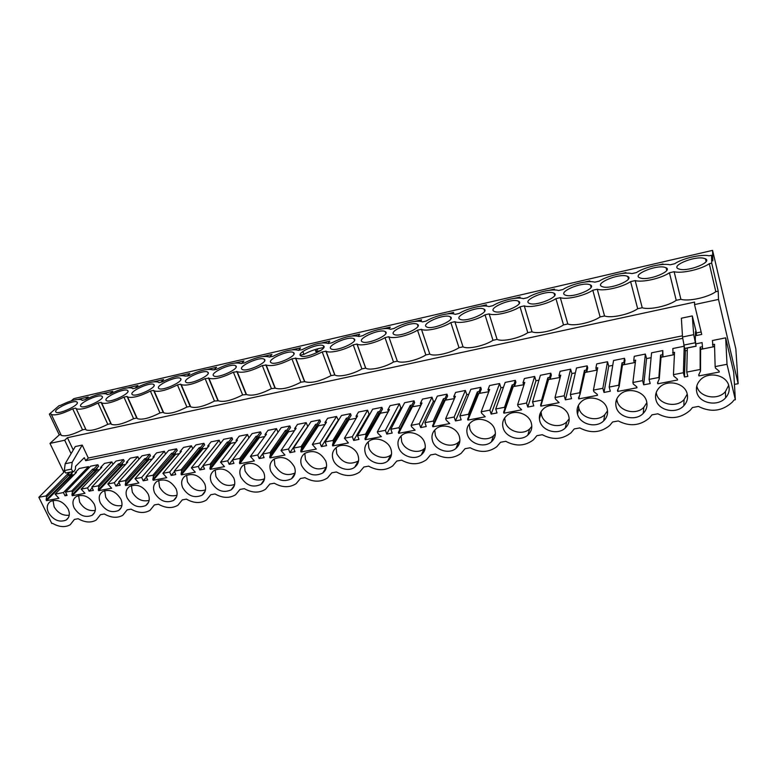 <?xml version="1.0" encoding="UTF-8"?>
<svg xmlns="http://www.w3.org/2000/svg" width="777" height="777" viewBox="0 0 777 777"><rect width="100%" height="100%" fill="white"/><g stroke="black" fill="none" stroke-linecap="round" stroke-linejoin="round"><path stroke-width="1.17" d="M711.528 255.254L712.83 260.878L712.567 250.379L735.848 348.951L738.15 383.702L718.502 299.417L718.21 291.171L711.703 263.141L709.284 263.694C701.31 269.347 681.643 273.776 674.125 271.707L669.424 272.776C661.295 278.419 642.161 282.731 635.188 280.584L630.603 281.624C622.338 287.247 603.71 291.443 597.251 289.229L592.793 290.248C584.401 295.843 566.248 299.932 560.295 297.659L555.943 298.65C547.435 304.225 529.749 308.207 524.271 305.866L520.027 306.837C511.402 312.393 494.172 316.278 489.141 313.869L485.003 314.821C476.282 320.347 459.479 324.135 454.875 321.688L450.845 322.601C442.026 328.117 425.641 331.808 421.445 329.302L417.511 330.196C408.605 335.693 392.618 339.296 388.821 336.742L384.984 337.616C376.078 343.036 360.615 346.561 357.061 344.046L353.224 344.852C344.357 350.174 329.477 353.632 326.078 351.214L322.212 351.923C310.615 357.799 301.806 359.897 295.784 358.216L291.919 358.828C280.507 364.598 271.921 366.666 266.181 365.054L262.315 365.578C251.078 371.231 242.715 373.29 237.238 371.727L233.391 372.173C222.319 377.729 214.161 379.759 208.926 378.253L205.109 378.613C194.192 384.071 186.237 386.082 181.235 384.644L180.72 384.178L177.447 384.916C166.696 390.277 158.926 392.268 154.147 390.88L153.603 390.355L150.398 391.084C139.802 396.357 132.207 398.319 127.622 396.989L127.069 396.406L123.941 397.115C113.481 402.301 106.06 404.244 101.67 402.962L101.107 402.321L98.048 403.02C87.723 408.11 80.468 410.042 76.263 408.799L75.699 408.11L72.698 408.799C62.519 413.811 55.41 415.714 51.369 414.52L50.826 413.782L49.349 414.122L59.023 405.711L60.48 405.371C70.532 400.456 77.564 398.582 81.595 399.757L82.119 400.388L85.081 399.699C95.27 394.697 102.457 392.803 106.653 394.026L107.177 394.609L110.208 393.91C120.532 388.821 127.875 386.907 132.265 388.179L132.78 388.704L135.868 387.985C146.329 382.818 153.856 380.885 158.43 382.197L158.926 382.672L162.092 381.944C172.698 376.68 180.39 374.728 185.169 376.097L188.879 375.767C199.64 370.415 207.517 368.444 212.519 369.862L216.259 369.454C227.175 364.005 235.256 362.014 240.481 363.481L244.25 362.995C255.332 357.449 263.617 355.439 269.095 356.964L272.873 356.4C284.129 350.748 292.628 348.708 298.368 350.301L302.146 349.65C313.578 343.881 322.309 341.831 328.331 343.483L332.1 342.744C343.716 336.868 352.69 334.79 359.013 336.499L362.752 335.674C371.552 330.419 386.509 326.932 390.345 329.312L394.133 328.438C402.865 323.164 418.172 319.6 422.387 321.921L426.262 321.027C434.916 315.734 450.582 312.082 455.196 314.355L459.168 313.442C467.735 308.129 483.78 304.39 488.811 306.604L492.88 305.672C501.359 300.33 517.803 296.503 523.261 298.659L527.437 297.698C535.809 292.346 552.661 288.422 558.576 290.52L562.849 289.539C571.124 284.159 588.393 280.138 594.784 282.168L599.174 281.157C607.332 275.767 625.038 271.639 631.924 273.611L636.431 272.572C644.463 267.162 662.626 262.927 670.036 264.821L674.659 263.753C682.556 258.333 701.194 253.992 709.158 255.798L711.528 255.254L711.703 263.141M718.21 291.171L715.821 291.686L709.284 263.694M715.821 291.686C707.954 297.465 688.432 301.68 680.905 299.31L676.233 300.33C668.23 306.08 649.222 310.178 642.229 307.741L637.684 308.731C629.535 314.471 611.023 318.463 604.555 315.967L600.116 316.929C591.841 322.64 573.814 326.525 567.822 323.97L563.5 324.912C555.108 330.604 537.538 334.392 532.022 331.789L527.797 332.702C519.308 338.364 502.175 342.055 497.095 339.403L492.987 340.297C484.382 345.94 467.676 349.533 463.034 346.833L459.013 347.707C450.33 353.321 434.022 356.828 429.788 354.089L425.864 354.943C417.094 360.528 401.185 363.947 397.329 361.159L393.512 361.995C384.722 367.511 369.347 370.862 365.734 368.133L361.907 368.89C353.166 374.3 338.354 377.593 334.897 374.97L331.051 375.621C319.59 381.556 310.819 383.556 304.759 381.643L300.893 382.197C289.617 388.014 281.08 390.005 275.291 388.16L271.426 388.626C260.314 394.337 252.001 396.309 246.474 394.531L242.628 394.91C231.682 400.514 223.562 402.467 218.279 400.767L214.462 401.058C203.671 406.565 195.755 408.498 190.705 406.857L190.171 406.352L186.917 407.061C176.282 412.47 168.551 414.394 163.714 412.81L163.16 412.247L159.965 412.946C149.485 418.259 141.929 420.153 137.296 418.638L136.723 418.016L133.605 418.696C123.261 423.921 115.87 425.806 111.432 424.339L110.849 423.659L107.799 424.32C97.591 429.458 90.365 431.322 86.101 429.924L85.528 429.186L82.537 429.836C72.465 434.887 65.385 436.732 61.296 435.382L60.723 434.586L59.266 434.906L49.981 443.405L63.85 472.231M718.502 299.417L694.531 304.584L694.57 302.107L67.414 437.704L64.695 440.238L49.981 443.405M738.15 383.702L734.44 384.392M694.531 304.584L701.738 334.44L696.406 335.538L695.454 331.633L695.328 340.268L696.105 346.221L693.696 334.673L692.297 315.909L681.371 318.22L682.517 336.975L684.634 348.436L695.852 346.173M682.73 338.335L85.684 460.664L84.285 457.692L75.573 466.307L75.408 469.25L73.951 471.484L72.853 471.62L71.367 469.133L72.183 462.305L82.216 445.085L75.301 446.552L65.171 463.743L64.326 470.561L65.822 473.038L72.853 471.62M64.695 440.238L71.096 453.69M615.938 401.719L617.055 401.515M655.749 394.25L656.4 394.124M702.107 342.599L702.593 348.708L702.107 342.599L695.92 343.852M714.578 346.581L700.621 349.378M70.416 472.193L67.482 474.164L45.969 495.93L38.85 497.299L51.806 523.504L52.583 523.358C59.207 527.136 65.074 527.602 70.192 524.766L74.407 519.405L78.186 518.725C84.946 522.571 90.958 523.018 96.222 520.046L100.476 514.685L104.341 513.986C111.247 517.909 117.424 518.327 122.844 515.229L127.137 509.867L131.08 509.149C138.151 513.15 144.483 513.529 150.078 510.285L154.39 504.933L158.43 504.195C165.666 508.284 172.173 508.624 177.933 505.225L182.274 499.883L186.402 499.135C193.823 503.302 200.495 503.603 206.439 500.038L210.79 494.716L215.015 493.958C222.63 498.212 229.497 498.475 235.625 494.726L239.976 489.432L244.308 488.655C252.117 493.007 259.188 493.22 265.52 489.267L269.852 484.032L274.281 483.226C282.313 487.684 289.598 487.83 296.134 483.673L300.446 478.486L304.982 477.67C313.238 482.235 320.746 482.323 327.515 477.923L331.779 472.814L336.422 471.979C344.92 476.651 352.671 476.67 359.673 472.027L363.869 467.006L368.628 466.151C377.399 470.94 385.402 470.881 392.647 465.957L396.765 461.052L401.641 460.169C410.693 465.093 418.978 464.937 426.486 459.712L430.477 454.953L435.479 454.05C444.852 459.1 453.418 458.848 461.198 453.282L465.054 448.688L470.182 447.766C479.885 452.962 488.772 452.593 496.843 446.658L500.514 442.278L505.778 441.317C515.85 446.678 525.077 446.173 533.44 439.821L536.897 435.683L542.307 434.712C552.777 440.229 562.363 439.578 571.046 432.77L574.252 428.923L579.797 427.923C590.714 433.615 600.689 432.799 609.712 425.475L612.597 421.989L618.288 420.949C629.71 426.826 640.093 425.815 649.465 417.929L651.981 414.85L657.837 413.791C669.793 419.862 680.633 418.638 690.364 410.11L692.453 407.527L698.465 406.439C711.033 412.723 722.367 411.237 732.458 401.991L734.051 400L735.353 399.767L733.731 372.358L725.669 337.84L712.422 340.52L712.985 346.629L714.568 346.309M541.074 412.519L540.268 413.179M45.969 495.93L46.552 497.095L46.134 499.893L71.834 474.3L72.086 472.727M71.834 474.3L72.193 475.038L74.194 474.64M89.044 467.773L88.5 466.627L79.196 468.512L75.165 472.63L75.495 473.31M65.53 492.142L71.814 490.928L92.696 469.104L93.949 468.852L94.648 470.328L98.601 466.268L97.883 464.733L90.54 466.219L65.53 492.142L67.094 495.396L65.006 495.794L63.432 492.55L55.109 494.162L76.408 472.377L75.165 472.63M71.814 490.928L72.387 492.123L71.921 494.959L96.872 469.289L97.135 467.773M96.872 469.289L97.232 470.036L99.66 469.551M112.995 464.325L111.878 461.907L104.448 463.403L100.544 467.531L100.884 468.249M91.803 487.072L98.223 485.829L118.444 463.937L119.726 463.684L120.425 465.17L124.252 461.101L123.543 459.547L116.035 461.062L91.803 487.072L93.357 490.355L89.083 491.171L87.519 487.898L81.158 489.121L101.806 467.278L100.544 467.531M98.223 485.829L98.796 487.033L98.29 489.908L122.455 464.16L122.717 462.733M122.455 464.16L122.805 464.918L125.689 464.345M139.005 459.226L137.84 456.662L130.245 458.197L126.466 462.325L126.826 463.092M118.667 481.876L125.243 480.604L144.765 458.653L146.076 458.391L146.766 459.906L150.456 455.827L149.747 454.254L142.084 455.798L118.667 481.876L120.212 485.207L115.841 486.043L114.297 482.721L107.78 483.984L127.758 462.072L126.466 462.325M125.243 480.604L125.806 481.827L125.243 484.741L148.582 458.925L148.854 457.595M148.582 458.925L148.931 459.693L152.282 459.022M165.579 454.04L164.365 451.301L156.604 452.865L152.962 457.012L153.331 457.828M146.154 476.563L152.875 475.262L171.659 453.253L172.999 452.991L173.679 454.516L177.234 450.427L176.534 448.834L168.696 450.417L146.154 476.563L147.679 479.943L143.201 480.798L141.676 477.428L135.013 478.719L154.283 456.75L152.962 457.012M152.875 475.262L153.428 476.505L152.816 479.458L175.281 453.583L175.544 452.379M175.281 453.583L175.621 454.36L179.468 453.593M192.745 448.756L191.472 445.813L183.537 447.416L180.041 451.573L180.429 452.447M174.262 471.134L181.138 469.803L199.165 447.737L200.534 447.465L201.204 449.009L204.613 444.92L203.924 443.298L195.911 444.92L174.262 471.134L175.777 474.553L171.193 475.427L169.687 472.018L162.869 473.329L181.391 451.301L180.041 451.573M181.138 469.803L181.692 471.056L181.031 474.057L202.816 447.076M202.574 448.115L202.914 448.902L207.265 448.028M220.522 443.366L219.192 440.219L211.082 441.851L207.731 446.017L208.129 446.95M203.04 465.569L210.072 464.209L227.282 442.094L228.681 441.812L229.351 443.385L232.595 439.277L231.915 437.645L223.718 439.296L203.04 465.569L204.526 469.036L199.844 469.939L198.349 466.472L191.375 467.822L209.11 445.736L207.731 446.017M210.072 464.209L210.616 465.481L209.897 468.531L230.682 441.695M230.478 442.521L230.818 443.317L235.703 442.346M248.922 437.888L247.533 434.489L239.238 436.159L236.043 440.336L236.47 441.336M232.488 459.877L239.695 458.488L256.041 436.315L257.478 436.033L258.129 437.626L261.218 433.517L260.548 431.857L252.166 433.547L232.488 459.877L233.955 463.393L229.166 464.316L227.69 460.81L220.551 462.189L237.451 440.054L236.043 440.336M239.695 458.488L240.229 459.77L239.452 462.869L259.159 436.256M259.013 436.81L259.343 437.616L264.792 436.528M277.991 432.303L276.525 428.622L268.036 430.341L265.006 434.518L265.452 435.606M262.636 454.05L270.017 452.622L285.47 430.409L286.936 430.118L287.577 431.73L290.501 427.622L289.831 425.932L281.264 427.671L262.636 454.05L264.093 457.614L259.178 458.556L257.721 455.001L250.417 456.41L266.453 434.226L265.006 434.518M270.017 452.622L270.551 453.933L269.706 457.07L288.248 430.788M288.209 430.963L288.529 431.779L294.551 430.575M307.809 426.515L306.177 422.63L297.494 424.388L294.638 428.574L295.114 429.749M293.521 448.086L301.078 446.62L315.588 424.368L317.084 424.067L317.725 425.699L320.454 421.581L319.803 419.881L311.033 421.649L293.521 448.086L294.949 451.699L289.918 452.661L288.49 449.057L281.002 450.505L296.115 428.273L294.638 428.574M318.114 425.106L318.385 425.806L325.019 424.485M338.49 420.367L336.528 416.501L327.641 418.288L324.971 422.484L325.476 423.776M325.165 441.967L332.906 440.472L346.406 418.181L347.95 417.871L348.572 419.531L351.117 415.404L350.476 413.675L341.492 415.491L325.165 441.967L326.573 445.629L321.416 446.62L319.998 442.968L312.335 444.444L326.486 422.173L324.971 422.484M348.766 419.221L348.951 419.697L356.216 418.249M369.91 414.063L369.065 414.228L367.599 410.217L358.498 412.053L356.021 416.249L356.556 417.667M357.585 435.703L365.52 434.168L377.972 411.839L379.545 411.528L380.157 413.209L382.507 409.081L381.876 407.333L372.678 409.188L357.585 435.703L358.964 439.423L353.681 440.433L352.302 436.723L344.434 438.238L357.575 415.938L356.021 416.249M379.487 413.345L364.976 438.82L366.025 435.528L378.593 413.529L388.16 411.859M402.078 407.614L400.845 407.857L399.407 403.787L390.093 405.672L387.82 409.867L388.383 411.431M390.821 429.273L398.96 427.7L410.305 405.351L411.917 405.031L412.519 406.74L414.656 402.612L414.034 400.835L404.613 402.739L390.821 429.273L392.181 433.051L386.761 434.09L385.402 430.322L377.34 431.886L389.403 409.547L387.82 409.867M412.179 406.808L420.881 405.312M435.042 401L433.401 401.33L431.993 397.202L422.455 399.125L420.386 403.331L421.017 405.04M424.902 422.688L433.255 421.076L443.424 398.708L445.075 398.368L445.668 400.106L447.581 395.979L446.979 394.172L437.325 396.124L424.902 422.688L426.233 426.524L420.678 427.583L419.347 423.766L411.082 425.359L422.008 403.001L420.386 403.331M444.988 400.242L454.419 398.611M468.822 394.23L466.754 394.648L465.374 390.452L455.604 392.434L453.758 396.629L454.535 398.329M459.858 415.938L468.424 414.277L477.369 391.89L479.059 391.55L479.632 393.308L481.313 389.18L480.73 387.354L470.843 389.345L459.858 415.938L461.159 419.823L455.458 420.92L454.156 417.035L445.677 418.677L455.419 396.299L453.758 396.629M478.613 393.512L488.791 391.734M503.457 387.286L500.932 387.791L499.582 383.537L489.568 385.567L487.966 389.763L488.898 391.453M495.736 409.003L504.526 407.303L512.169 384.906L513.898 384.557L514.461 386.344L515.899 382.216L515.326 380.361L505.186 382.41L495.736 409.003L496.998 412.946L491.151 414.073L489.879 410.13L481.177 411.81L489.665 389.423L487.966 389.763M513.063 386.625L524.038 384.683M538.956 380.167L535.965 380.769L534.654 376.447L524.388 378.525L523.028 382.721L523.581 384.518L524.125 384.411M532.546 401.884L541.569 400.136L547.853 377.739L549.63 377.389L550.174 379.195L551.349 375.077L550.786 373.193L540.403 375.291L532.546 401.884L533.78 405.895L527.777 407.051L526.544 403.049L517.608 404.768L524.776 382.371L523.028 382.721M548.387 379.565L560.188 377.457M575.378 372.863L571.891 373.562L570.619 369.182L560.081 371.309L558.993 375.505L559.527 377.331L560.256 377.185M570.357 394.58L579.623 392.783L584.45 370.396L586.276 370.027L586.8 371.872L587.713 367.754L587.169 365.841L576.505 367.987L570.357 394.58L571.542 398.659L565.384 399.834L564.18 395.775L555.011 397.542L560.78 375.145L558.993 375.505M597.28 370.037L584.916 372.513M612.752 365.375L608.741 366.181L607.507 361.723L596.697 363.908L595.881 368.104L596.406 369.949L597.328 369.765M609.178 387.072L618.706 385.237L622.008 362.859L623.882 362.48L624.397 364.355L625.009 360.237L624.485 358.294L613.548 360.499L609.178 387.072L610.333 391.219L604.001 392.434L602.845 388.296L593.424 390.122L597.717 367.735L595.881 368.104M635.343 362.432L622.474 365.005M651.107 357.682L646.551 358.595L645.357 354.069L634.265 356.313L633.741 360.499L634.246 362.383L635.382 362.15M649.077 379.361L658.867 377.467L660.567 355.118L662.49 354.73L662.975 356.633L662.791 350.553L651.563 352.816L649.077 379.361L650.194 383.576L643.686 384.819L642.569 380.623L632.886 382.488L635.635 360.12L633.741 360.499M674.436 354.613L661.033 357.294M683.964 346.27L672.833 348.523L673.096 354.603L674.446 354.341M687.276 350.427L685.363 350.815L684.77 348.465M712.567 250.379L73.786 398.659L71.309 400.835M323.708 347.64C317.103 348.523 310.509 350.757 303.933 354.361L300.408 355.167M697.775 255.924L701.087 255.555M584.926 282.041L589.772 280.915L589.578 281.662M519.638 298.086L520.056 297.047L514.306 298.378M480.273 306.255L486.441 304.827L485.878 306.021M207.537 369.376L216.608 367.278L214.112 369.949M102.826 393.609L112.811 391.297L109.907 393.978M160.907 382.216L163.607 379.535L154.06 381.75M187.218 376.146L189.821 373.475L180.507 375.631M549.174 290.316L554.487 289.083L554.195 289.967M447.066 313.937L453.632 312.422L452.894 313.791M414.646 321.445L421.581 319.842L420.648 321.406M298.504 350.378L300.534 347.853L292.278 349.757M358.265 336.169L359.673 334.168L352.049 335.926M382.983 328.768L390.268 327.088L389.122 328.856M321.824 342.929L329.769 341.084L328.069 343.337M269.677 357.138L271.94 354.467L263.403 356.449M625.835 273.164L625.941 272.542L621.581 273.553M659.187 264.85L663.034 263.957L662.985 264.462M135.14 388.16L137.947 385.479L128.166 387.742M235.159 362.985L243.968 360.946L241.589 363.617M85.295 399.592L88.189 396.989L78.322 399.32M679.943 269.308L678.088 268.706C671.173 265.54 693.754 256.167 703.399 258.168L705.458 258.809C712.596 261.927 689.316 271.523 679.943 269.308M102.282 396.571C104.798 399.349 84.042 409.032 80.973 406.478L80.633 406.128C78.506 403.176 98.932 393.764 101.972 396.27L102.282 396.571M426.913 327.078L426.534 326.894C420.542 323.96 443.492 313.791 449.786 316.56L450.272 316.793C456.468 319.658 432.935 330.05 426.913 327.078M132.09 394.386C129.283 391.453 150.33 381.789 153.681 384.45L153.953 384.673C157.158 387.432 135.771 397.377 132.401 394.658L132.09 394.386M460.382 319.434L459.867 319.192C453.739 316.229 476.622 306.167 483.352 308.838L484.003 309.11C490.326 312.024 466.86 322.309 460.382 319.434M106.09 400.32C103.623 397.377 124.359 387.84 127.545 390.423L127.836 390.685C130.691 393.453 109.625 403.263 106.41 400.631L106.09 400.32M417.016 324.106L417.375 324.281C423.426 327.107 399.834 337.597 394.24 334.537L393.988 334.411C388.131 331.517 411.169 321.241 417.016 324.106M565.947 295.338L564.869 294.92C558.352 291.841 581.041 282.119 589.18 284.469L590.413 284.926C597.154 287.946 573.824 297.892 565.947 295.338M602.962 286.888L601.651 286.402C594.997 283.294 617.647 273.689 626.272 275.932L627.758 276.447C634.624 279.497 611.324 289.335 602.962 286.888M553.02 292.793L554.04 293.191C560.635 296.173 537.266 306.235 529.875 303.574L529.001 303.215C522.61 300.175 545.357 290.336 553.02 292.793M517.754 300.913L518.57 301.253C525.038 304.195 501.621 314.374 494.696 311.596L494.007 311.305C487.752 308.294 510.567 298.349 517.754 300.913M264.277 359.275C269.114 361.956 246.241 372.474 242.162 369.405L241.997 369.298C237.607 366.414 260.12 356.206 264.17 359.207L264.277 359.275M235.771 365.841C240.161 368.541 217.696 378.904 213.811 375.932L213.597 375.777C209.635 372.882 231.75 362.82 235.606 365.724L235.771 365.841M207.896 372.251C211.868 374.98 189.782 385.198 186.082 382.313L185.82 382.119C182.274 379.205 204.011 369.279 207.692 372.105L207.896 372.251M362.344 341.822L362.199 341.744C356.478 338.889 379.603 328.516 385.023 331.478L385.256 331.594C391.181 334.372 367.511 344.969 362.344 341.822M271.047 362.665C266.2 359.8 289.141 349.446 293.395 352.535L293.424 352.564C298.737 355.215 275.437 365.889 271.154 362.733L271.047 362.665M353.778 338.665L353.914 338.733C359.702 341.482 335.946 352.166 331.196 348.931L331.148 348.902C325.553 346.086 348.766 335.625 353.778 338.665M323.261 345.697L323.3 345.716C328.933 348.397 305.274 359.149 300.806 355.895L300.777 355.876C295.464 353.059 318.677 342.579 323.261 345.697L323.873 347.261M77.263 402.331C79.468 405.118 58.994 414.685 56.061 412.198L55.721 411.82C53.895 408.857 74.029 399.563 76.942 402L77.263 402.331M664.335 267.171L666.093 267.744C673.096 270.833 649.805 280.546 640.947 278.215L639.374 277.671C632.595 274.534 655.205 265.044 664.335 267.171M158.663 388.315C155.497 385.392 176.874 375.602 180.381 378.341L180.623 378.535C184.207 381.274 162.48 391.355 158.945 388.558L158.663 388.315M680.905 299.31L674.125 271.707M676.233 300.33L669.424 272.776M642.229 307.741L635.188 280.584M637.684 308.731L630.603 281.624M604.555 315.967L597.251 289.229M600.116 316.929L592.793 290.248M567.822 323.97L560.295 297.659M563.5 324.912L555.943 298.65M532.022 331.789L524.271 305.866M527.797 332.702L520.027 306.837M497.095 339.403L489.141 313.869M492.987 340.297L485.003 314.821M463.034 346.833L454.875 321.688M459.013 347.707L450.845 322.601M429.788 354.089L421.445 329.302M425.864 354.943L417.511 330.196M397.329 361.159L388.821 336.742M393.512 361.995L384.984 337.616M365.646 368.075L356.973 343.997M361.907 368.89L353.224 344.852M334.693 374.825L325.874 351.087M331.051 375.621L322.212 351.923M304.458 381.42L295.493 358.012M300.893 382.197L291.919 358.828M274.912 387.869L265.812 364.782M271.426 388.626L262.315 365.578M246.027 394.172L236.81 371.387M242.628 394.91L233.391 372.173M217.793 400.33L208.45 377.855M214.462 401.058L205.109 378.613M190.171 406.352L180.72 384.178M186.917 407.061L177.447 384.916M163.16 412.247L153.603 390.355M159.965 412.946L150.398 391.084M136.723 418.016L127.069 396.406M133.605 418.696L123.941 397.115M110.849 423.659L101.156 402.428M107.799 424.32L98.048 403.02M82.537 429.836L72.698 408.799M59.266 434.906L49.349 414.122M67.414 437.704L73.261 450.019M682.449 335.8L88.306 458.051L82.216 445.085M692.297 315.909L696.435 332.925L696.406 335.538M701.145 331.954L696.435 332.925M696.066 346.241L684.906 348.484M88.306 458.051L85.684 460.664M73.951 471.484L67.104 472.863M66.929 472.902L65.822 473.038M735.353 399.767L727.01 364.296L715.141 366.598L715.52 368.172L719.026 370.998L719.269 372.028L698.931 375.913L698.678 374.893L700.533 371.056L700.621 349.096L702.593 348.708M698.931 375.913L698.941 374.359M727.01 364.296L725.669 337.84M715.141 366.598L714.51 344.289L712.519 344.687M577.505 414.16L578.826 408.139M38.85 497.299L64.423 471.658M68.706 473.921L69.415 475.378L73.184 471.639M46.552 497.095L68.191 475.621L69.415 475.378M46.134 499.893L46.513 500.66L72.193 475.038M55.109 494.162L58.926 498.29L46.513 500.66M88.5 466.627L63.432 492.55M66.54 494.23L65.006 495.794M97.883 464.733L93.949 468.852M72.387 492.123L93.395 470.58L94.648 470.328M71.921 494.959L72.3 495.726L97.232 470.036M81.158 489.121L84.994 493.298L72.3 495.726M111.878 461.907L87.519 487.898M89.083 491.171L92.201 487.898M123.543 459.547L119.726 463.684M98.796 487.033L119.143 465.433L120.425 465.17M98.29 489.908L98.66 490.685L122.805 464.918M107.78 483.984L111.635 488.209L98.66 490.685M137.84 456.662L114.297 482.721M115.841 486.043L119.007 482.595M149.747 454.254L146.076 458.391M125.806 481.827L145.454 460.169L146.766 459.906M125.243 484.741L125.612 485.538L148.931 459.693M135.013 478.719L138.889 482.993L125.612 485.538M164.365 451.301L141.676 477.428M143.201 480.798L146.416 477.146M176.534 448.834L172.999 452.991M153.428 476.505L172.348 454.788L173.679 454.516M152.816 479.458L153.186 480.264L175.621 454.36M162.869 473.329L166.764 477.67L153.186 480.264M191.472 445.813L169.687 472.018M171.193 475.427L174.456 471.571M203.924 443.298L200.534 447.465M181.692 471.056L199.835 449.291L201.204 449.009M181.031 474.057L181.391 474.873L202.914 448.902M191.375 467.822L195.28 472.212L181.391 474.873M219.192 440.219L198.349 466.472M199.844 469.939L203.147 465.831M231.915 437.645L228.681 441.812M210.616 465.481L227.943 443.657L229.351 443.385M209.897 468.531L210.256 469.357L230.818 443.317M220.551 462.189L224.475 466.637L210.256 469.357M247.533 434.489L227.69 460.81M229.166 464.316L232.508 459.935M260.548 431.857L257.478 436.033M240.229 459.77L256.701 437.907L258.129 437.626M239.452 462.869L239.802 463.704L259.343 437.616M250.417 456.41L254.361 460.916L239.802 463.704M276.525 428.622L257.721 455.001M259.178 458.556L270.347 443.123M289.831 425.932L286.936 430.118M270.551 453.933L286.121 432.022L287.577 431.73M269.706 457.07L270.046 457.915L288.529 431.779M281.002 450.505L284.965 455.069L270.046 457.915M306.177 422.63L288.49 449.057M289.918 452.661L307.692 426.534M319.803 419.881L317.084 424.067M317.57 425.728L300.699 451.136L301.602 447.94L316.22 426L317.725 425.699M300.699 451.136L301.039 451.991L318.385 425.806M312.335 444.444L316.307 449.077L301.039 451.991M336.528 416.501L319.998 442.968M321.416 446.62L338.024 420.454M350.476 413.675L347.95 417.871M348.164 419.609L332.449 445.056L333.42 441.812L347.037 419.833L348.572 419.531M332.449 445.056L332.779 445.92L348.951 419.697M344.434 438.238L348.426 442.929L332.779 445.92M367.599 410.217L352.302 436.723M353.681 440.433L369.065 414.228M381.876 407.333L379.545 411.528M364.976 438.82L365.307 439.704L380.225 413.442M377.34 431.886L377.845 433.255L381.352 436.635L365.307 439.704M399.407 403.787L385.402 430.322M386.761 434.09L400.845 407.857M414.034 400.835L411.917 405.031M411.567 406.925L398.329 432.43L410.907 407.061L412.519 406.74M398.329 432.43L398.659 433.333L412.257 407.041M411.082 425.359L411.567 426.748L415.103 430.186L398.659 433.333M431.993 397.202L419.347 423.766M420.678 427.583L433.401 401.33M446.979 394.172L445.075 398.368M444.425 400.359L432.536 425.874L444.017 400.437L445.668 400.106M432.536 425.874L432.847 426.787L445.075 400.476M445.677 418.677L446.163 420.085L449.718 423.562L432.847 426.787M465.374 390.452L454.156 417.035M455.458 420.92L466.754 394.648M480.73 387.354L479.059 391.55M478.088 393.618L467.618 419.162L477.942 393.648L479.632 393.308M467.618 419.162L467.919 420.085L478.69 393.754M481.177 411.81L481.643 413.247L485.236 416.773L467.919 420.085M499.582 383.537L489.879 410.13M491.151 414.073L500.932 387.791M515.326 380.361L513.898 384.557M517.608 404.768L518.065 406.225L521.678 409.809L503.914 413.199L503.613 412.266L512.723 386.693L514.461 386.344M503.914 413.199L513.141 386.868M534.654 376.447L526.544 403.049M527.777 407.051L535.965 380.769M550.786 373.193L549.63 377.389M555.011 397.542L555.458 399.019L559.1 402.651L540.85 406.138L540.569 405.186L548.397 379.555L550.174 379.195M540.85 406.138L548.455 379.807M570.619 369.182L564.18 395.775M565.384 399.834L571.891 373.562M587.169 365.841L586.276 370.027M593.424 390.122L593.851 391.618L597.241 394.327L597.523 395.308L578.787 398.883L578.506 397.911L580.05 394.279L584.984 372.232L586.8 371.872M578.787 398.883L579.555 395.444M607.507 361.723L602.845 388.296M604.001 392.434L608.741 366.181M624.485 358.294L623.882 362.48M632.886 382.488L633.304 384.023L636.732 386.761L636.994 387.762L617.744 391.433L617.472 390.452L619.123 386.752L622.523 364.724L624.397 364.355M617.744 391.433L618.133 388.986M645.357 354.069L642.569 380.623M643.686 384.819L646.551 358.595M662.791 350.553L662.49 354.73M684.187 347.222L683.391 372.727L673.445 374.65L673.844 376.204L677.311 378.991L677.563 380.002L657.779 383.78L657.517 382.779L659.265 379.011L661.052 357.012L662.975 356.633M657.779 383.78L657.934 381.876M673.445 374.65L674.543 352.311L672.61 352.7M687.334 347.999L686.742 372.086L687.81 376.359L684.469 377L683.391 372.727M684.469 377L685.363 350.815M702.126 346.775L700.145 347.173L700.155 369.493L686.742 372.086M303.933 354.361L302.845 351.495M315.112 349.543L315.899 351.622L320.697 350.524M318.152 348.679L315.899 351.622M72.183 462.305L65.171 463.743M693.696 334.673L682.517 336.975M700.145 347.173L700.621 349.096M700.155 369.493L700.533 371.056M658.867 377.467L659.265 379.011M618.706 385.237L619.123 386.752M579.623 392.783L580.05 394.279M541.569 400.136L542.016 401.612M504.526 407.303L504.982 408.751M468.424 414.277L468.9 415.705M433.255 421.076L433.731 422.484M398.96 427.7L399.456 429.089M365.52 434.168L366.025 435.528M332.906 440.472L333.42 441.812M301.078 446.62L301.602 447.94M696.765 392.094C698.979 403.38 717.763 407.129 725.65 397.766C728.7 394.289 729.778 390.413 728.884 386.12C726.816 374.902 708.303 370.969 700.3 379.963C696.95 383.556 695.774 387.606 696.765 392.094M94.221 504.118C89.268 496.425 83.304 493.89 76.331 496.513C72.747 499.106 72.018 502.884 74.136 507.857C79.147 515.549 85.13 518.036 92.094 515.326C95.552 512.762 96.27 509.022 94.221 504.118M148.184 494.085C143.162 486.101 136.975 483.547 129.623 486.421C125.961 489.131 125.146 492.987 127.185 497.989C132.275 505.982 138.481 508.479 145.814 505.506C149.359 502.836 150.146 499.028 148.184 494.085M176.088 488.898C171.027 480.759 164.724 478.205 157.168 481.216C153.467 483.974 152.613 487.869 154.604 492.89C159.741 501.039 166.074 503.545 173.601 500.417C177.175 497.688 178.011 493.851 176.088 488.898M655.934 399.679C658.245 410.557 676.068 414.471 683.847 405.72C687.043 402.243 688.16 398.3 687.179 393.871C685.003 383.061 667.433 378.991 659.547 387.393C656.07 390.977 654.865 395.075 655.934 399.679M459.275 436.247C456.653 427.272 443.016 422.873 436.14 428.739C432.274 432.051 431.099 436.208 432.614 441.21C435.343 450.213 449.087 454.506 455.924 448.426C459.586 445.182 460.703 441.122 459.275 436.247M467.453 434.731C470.134 443.997 484.401 448.261 491.404 441.841C495.027 438.539 496.163 434.469 494.803 429.642C492.239 420.415 478.098 416.035 471.047 422.232C467.21 425.602 466.006 429.768 467.453 434.731M503.195 428.078C505.817 437.626 520.658 441.86 527.836 435.052C531.41 431.701 532.556 427.641 531.264 422.863C528.768 413.364 514.063 409.013 506.837 415.569C503.03 418.988 501.816 423.164 503.195 428.078M539.869 421.26C542.424 431.099 557.905 435.285 565.248 428.059C568.754 424.669 569.91 420.61 568.696 415.899C566.268 406.118 550.951 401.796 543.55 408.751C539.801 412.228 538.568 416.404 539.869 421.26M616.2 407.07C618.609 417.57 635.557 421.6 643.21 413.413C646.532 409.945 647.668 405.953 646.61 401.418C644.337 390.977 627.602 386.8 619.871 394.667C616.278 398.222 615.054 402.36 616.2 407.07M100.359 502.981C105.419 510.819 111.509 513.315 118.648 510.47C122.154 507.857 122.902 504.088 120.901 499.164C115.909 491.326 109.839 488.782 102.681 491.52C99.058 494.172 98.29 497.989 100.359 502.981M301.622 465.559C307.032 474.601 314.073 477.088 322.746 473.038C326.437 470.017 327.447 466.035 325.777 461.072C320.474 452.039 313.481 449.475 304.778 453.37C300.932 456.439 299.883 460.499 301.622 465.559M357.925 455.089C355.147 446.775 342.812 442.395 336.441 447.426C332.575 450.543 331.488 454.642 333.178 459.693C336.043 468.036 348.465 472.329 354.798 467.132C358.488 464.054 359.528 460.042 357.925 455.089M294.405 466.899C289.161 458.071 282.313 455.507 273.873 459.188C270.037 462.189 269.027 466.219 270.823 471.289C276.165 480.128 283.051 482.634 291.482 478.787C295.153 475.835 296.124 471.872 294.405 466.899M48.475 512.626C53.448 520.182 59.334 522.668 66.113 520.075C69.541 517.56 70.212 513.859 68.123 508.974C63.209 501.418 57.343 498.883 50.544 501.388C47.008 503.933 46.319 507.682 48.475 512.626M577.534 414.258C580.011 424.417 596.192 428.535 603.69 420.852C607.119 417.424 608.265 413.383 607.128 408.76C604.778 398.659 588.781 394.395 581.215 401.787C577.534 405.312 576.301 409.469 577.534 414.258M398.64 447.523C401.427 456.293 414.685 460.596 421.357 454.836C425.029 451.641 426.126 447.591 424.64 442.686C421.96 433.945 408.789 429.545 402.088 435.11C398.222 438.364 397.066 442.502 398.64 447.523M240.744 476.874C246.037 485.528 252.768 488.043 260.955 484.401C264.607 481.497 265.549 477.564 263.772 472.601C258.576 463.956 251.874 461.383 243.677 464.879C239.87 467.822 238.898 471.824 240.744 476.874M211.363 482.342C216.598 490.811 223.193 493.327 231.148 489.869C234.78 487.033 235.684 483.129 233.858 478.156C228.71 469.697 222.154 467.123 214.18 470.444C210.402 473.319 209.469 477.292 211.363 482.342M204.642 483.595C199.534 475.291 193.104 472.727 185.353 475.883C181.614 478.71 180.711 482.634 182.663 487.674C187.849 495.979 194.308 498.494 202.039 495.211C205.643 492.424 206.517 488.548 204.642 483.595M365.501 453.681C368.337 462.237 381.157 466.53 387.655 461.072C391.346 457.935 392.414 453.894 390.87 448.97C388.141 440.442 375.398 436.052 368.861 441.336C364.996 444.522 363.869 448.64 365.501 453.681M67.482 474.164L68.191 475.621M92.696 469.104L93.395 470.58M118.444 463.937L119.143 465.433M144.765 458.653L145.454 460.169M171.659 453.253L172.348 454.788M199.165 447.737L199.835 449.291M227.282 442.094L227.943 443.657M256.041 436.315L256.701 437.907M285.47 430.409L286.121 432.022M315.588 424.368L316.22 426M346.406 418.181L347.037 419.833M377.972 411.839L378.593 413.529M410.305 405.351L410.907 407.061M443.424 398.708L444.017 400.437M477.369 391.89L477.942 393.648M512.169 384.906L512.723 386.693M547.853 377.739L548.397 379.555M584.45 370.396L584.984 372.232M622.008 362.859L622.523 364.724M660.567 355.118L661.052 357.012M696.804 385.994L696.823 386.072C699.018 397.261 717.598 400.951 725.397 391.647L728.671 385.334M78.594 495.571L79.633 502.068C83.537 508.576 88.753 511.363 95.28 510.411M131.41 485.576L132.323 492.162C136.519 499.203 142.113 501.961 149.126 500.437M158.702 480.439L159.567 487.043C163.918 494.376 169.716 497.105 176.971 495.25M656.206 392.579L656.439 393.657C658.721 404.448 676.349 408.294 684.051 399.601L687.237 394.143M434.741 430.031L435.324 435.217C438.024 444.153 451.641 448.387 458.42 442.346L459.877 440.899M469.269 423.989L469.842 428.729C472.494 437.917 486.625 442.132 493.57 435.751L495.386 433.799M504.691 417.871L505.254 422.076C507.837 431.536 522.533 435.722 529.642 428.953L531.808 426.437M541.045 411.674L541.579 415.248C544.094 425 559.421 429.137 566.686 421.95L569.182 418.803M616.753 399.038L617.132 401.049C619.502 411.46 636.276 415.433 643.842 407.294L646.872 402.661M104.71 490.617L105.691 497.163C109.732 503.943 115.132 506.711 121.902 505.487M304.827 453.341L305.468 459.625C310.81 468.589 317.793 471.056 326.398 467.016L326.457 466.967M336.14 447.639L336.762 453.739C342.171 462.917 349.31 465.365 358.187 461.091L358.576 460.78M274.242 458.945L274.912 465.365C280.05 473.989 286.781 476.524 295.114 472.97M53.03 500.437L54.137 506.857C57.906 513.121 62.937 515.909 69.24 515.2M578.379 405.4L578.855 408.246C581.303 418.308 597.319 422.377 604.739 414.743L607.527 410.878M401.068 435.984L401.66 441.54C404.409 450.252 417.55 454.496 424.164 448.766L425.262 447.756M244.357 464.461L245.066 470.969C249.98 479.254 256.468 481.857 264.52 478.787M215.161 469.881L215.909 476.456C220.619 484.401 226.865 487.062 234.654 484.43M186.616 475.203L187.422 481.808C191.938 489.432 197.96 492.142 205.478 489.918M368.211 441.86L368.813 447.717C371.6 456.206 384.304 460.45 390.763 455.011L391.501 454.38M694.978 342.832L683.75 345.105M71.367 469.133L64.326 470.561M365.734 368.133L357.061 344.046M334.897 374.97L326.078 351.214M304.759 381.643L295.784 358.216M275.291 388.16L266.181 365.054M246.474 394.531L237.238 371.727M218.279 400.767L208.926 378.253M190.705 406.857L181.235 384.644M163.714 412.81L154.147 390.88M137.296 418.638L127.622 396.989M111.432 424.339L101.67 402.962M86.101 429.924L76.263 408.799M61.296 435.382L51.369 414.52M541.103 412.917L539.393 418.91M706.108 261.596L705.458 258.809M102.379 397.173L101.972 396.27M450.913 318.764L450.272 316.793M154.128 385.479L153.681 384.45M484.654 311.198L484.003 309.11M127.972 391.385L127.545 390.423M417.997 326.136L417.375 324.281M591.083 287.364L590.413 284.926M628.428 279.001L627.758 276.447M554.7 295.513L554.04 293.191M519.24 303.448L518.57 301.253M264.704 360.567L264.17 359.207M236.121 366.997L235.606 365.724M208.178 373.29L207.692 372.105M385.868 333.343L385.256 331.594M293.949 353.991L293.395 352.535M354.506 340.384L353.914 338.733M77.331 402.836L76.942 402M666.753 270.415L666.093 267.744M180.856 379.448L180.381 378.341M725.397 391.647L725.65 397.766M94.561 512.616L92.094 515.326M148.582 502.224L145.814 505.506M176.534 496.794L173.601 500.417M684.051 399.601L683.847 405.72M458.42 442.346L455.924 448.426M493.57 435.751L491.404 441.841M529.642 428.953L527.836 435.052M566.686 421.95L565.248 428.059M643.842 407.294L643.21 413.413M121.261 507.498L118.648 510.47M326.398 467.016L322.746 473.038M358.187 461.091L354.798 467.132M295.056 473.29L291.482 478.787M68.444 517.608L66.113 520.075M604.739 414.743L603.69 420.852M424.164 448.766L421.357 454.836M264.374 479.458L260.955 484.401M234.401 485.421L231.148 489.869M205.128 491.2L202.039 495.211M390.763 455.011L387.655 461.072"/></g></svg>
